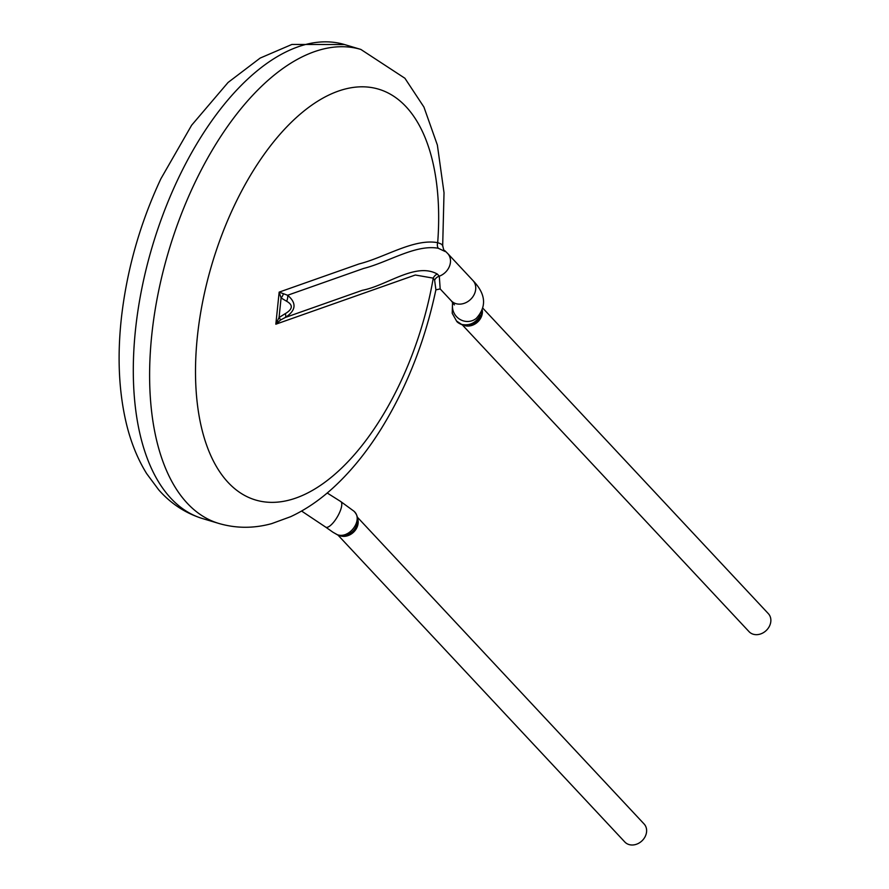 <?xml version="1.0" encoding="UTF-8"?>
<svg xmlns="http://www.w3.org/2000/svg" width="889" height="889" viewBox="0 0 889 889"><rect width="100%" height="100%" fill="white"/><g stroke="black" fill="none" stroke-linecap="round" stroke-linejoin="round"><path stroke-width="1.33" d="M445.189 251.531L438.233 248.253C415.474 244.175 388.349 262.211 363.568 268.467L287.614 295.259L279.157 292.125L359.1 263.922C385.181 257.343 413.741 238.341 437.688 242.664C441.722 244.064 443.278 245.097 442.378 245.753M435.921 289.925L434.621 280.191L433.254 278.146L415.307 275.012L275.834 324.207L279.157 292.125L281.08 297.959A6.601 3.5 133.7 0 0 283.247 294.181M346.677 533.9L344.943 535.545L338.22 535.267L333.164 532.367L337.398 534.734C349.699 539.123 363.645 519.387 353.944 511.197L340.709 501.518A14.846 4.834 120.3 0 1 338.353 515.042A14.846 4.834 120.3 0 1 327.096 527.344A14.846 4.834 120.3 0 1 327.063 527.344A14.846 4.834 120.3 0 1 325.73 527.155L301.593 511.053M280.568 319.996A6.601 0.911 -131.6 0 0 279.057 317.517L275.834 324.207L280.568 319.996L285.325 317.473A6.601 2 -114.1 0 0 285.347 313.595C292.814 309.105 293.237 304.994 286.625 301.249A6.601 3.445 110.7 0 0 287.614 295.259C296.859 303.071 296.093 310.483 285.325 317.473L362.334 290.303C387.104 285.558 415.708 261.899 437.332 274.068A6.601 5.545 -50.3 0 0 433.254 278.146A214.427 109.436 106.7 0 1 252.62 499.029A214.427 109.436 106.7 0 1 234.196 205.87A214.427 109.436 106.7 0 1 372.469 87.711A214.427 109.436 106.7 0 1 437.688 242.664A6.601 5.667 109.3 0 0 438.233 248.253M437.332 274.068L439.299 276.179L440.177 288.914L435.877 289.87M462.658 324.685L462.458 324.941C458.968 323.463 457.013 322.174 456.579 321.051L461.635 324.407C469.603 326.007 475.848 322.94 480.36 315.228M355.478 525.555L357.289 523.843C355.344 530.022 351.233 533.922 344.943 535.534L343.198 535.778M338.109 535.234L624.823 841.994A13.191 10.879 -43.1 0 0 629.001 844.55A13.191 10.879 -43.1 0 0 645.336 836.238A13.191 10.879 -43.1 0 0 644.103 823.981L357.367 517.187M481.938 311.172L481.16 314.717C478.993 320.14 475.126 323.607 469.559 325.13M462.347 324.907L749.06 631.668A13.191 10.879 -43.1 0 0 753.239 634.224A13.191 10.879 -43.1 0 0 769.574 625.912A13.191 10.879 -43.1 0 0 768.34 613.643L482.994 308.35M177.944 179.211A247.42 126.271 106.7 0 0 202.748 518.631C185.612 513.331 170.932 503.73 158.687 489.817L146.674 473.648C137.562 458.902 130.739 442.022 126.227 423.008C118.726 391.071 117.159 355.7 121.515 316.884C127.105 268.956 140.229 222.917 160.887 178.767L191.635 125.227L228.073 82.466L260.166 58.074L291.892 44.45L344.532 44.55A247.42 126.271 106.7 0 0 177.944 179.211M344.532 44.55L360.845 49.428A247.42 126.271 106.7 0 0 194.258 184.09A247.42 126.271 106.7 0 0 219.05 523.51C236.285 528.488 253.832 528.522 271.701 523.621L290.614 516.698C306.338 509.386 321.296 499.018 335.52 485.605C351.944 470.114 367.013 451.445 380.725 429.576C406.595 387.871 424.964 341.332 435.854 289.958M440.133 288.892L451.234 300.76A14.846 12.235 136.9 0 0 455.924 303.638A14.846 12.235 136.9 0 0 472.626 297.082A14.846 12.235 136.9 0 0 472.915 280.491L447.656 253.465A14.846 12.235 136.9 0 1 447.756 253.565A14.846 12.235 136.9 0 1 439.299 276.179A6.601 5.601 -31.9 0 0 434.621 280.191M472.915 280.491C485.894 293.937 486.994 306.583 476.248 318.418A14.846 14.291 -128.8 0 1 460.802 319.862A14.846 14.291 -128.8 0 1 460.724 319.818A14.846 14.291 -128.8 0 1 452.901 302.671M285.347 313.595L279.057 317.517L281.08 297.959L286.625 301.249M339.565 535.589A13.191 10.879 -43.1 0 0 340.554 535.934A13.191 10.879 -43.1 0 0 353.889 531.878A13.191 10.879 -43.1 0 0 357.634 518.676M464.791 325.607A13.191 10.879 -43.1 0 0 477.282 322.351A13.191 10.879 -43.1 0 0 482.327 310.283M202.748 518.631L219.05 523.51M360.845 49.428L404.906 78.254L423.931 107.058L437.366 145.063L444.022 192.746L442.7 245.186M340.709 501.518L327.208 492.995M333.119 532.344L325.73 527.155M444.822 250.665L447.756 253.565M451.234 300.76L454.412 304.894M456.568 321.073L452.212 313.295L452.545 302.249M444.811 250.676C444.1 251.154 443.389 249.331 442.678 245.208M357.278 523.843C358.445 518.898 357.334 514.675 353.922 511.175M357.6 522.187L357.3 523.821M481.171 314.717L481.671 312.884M481.794 312.228L481.894 311.283"/></g></svg>
